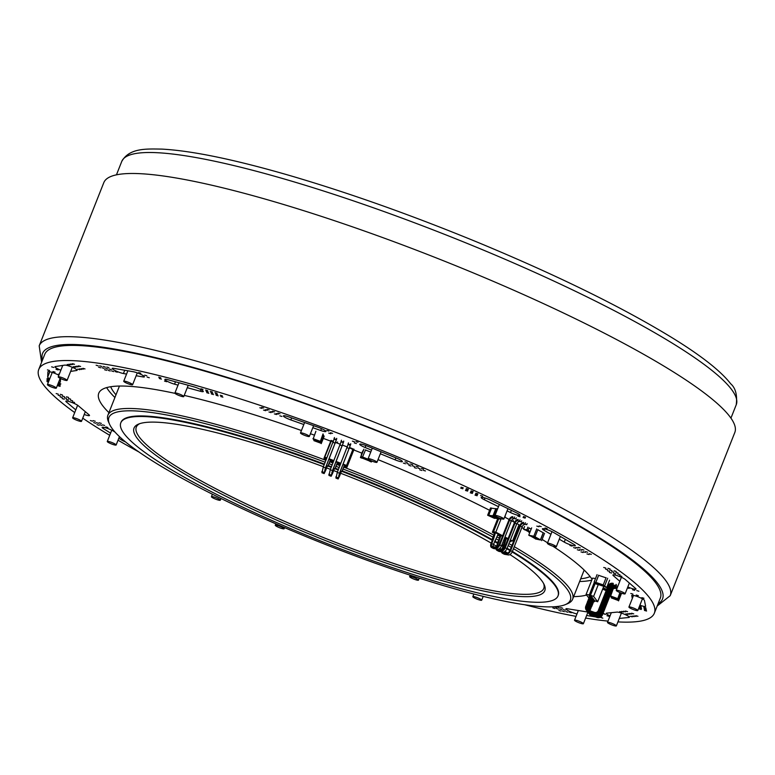 <?xml version="1.0" encoding="UTF-8"?>
<svg xmlns="http://www.w3.org/2000/svg" width="775" height="775" viewBox="0 0 775 775"><rect width="100%" height="100%" fill="white"/><g stroke="black" fill="none" stroke-linecap="round" stroke-linejoin="round"><path stroke-width="1.16" d="M513.486 548.681A248.136 38.324 21.6 0 1 565.285 604.636A248.136 38.324 21.6 0 1 203.195 489.529A248.136 38.324 21.6 0 1 109.537 424.196A248.136 38.324 21.6 0 1 325.18 462.229M328.988 463.663A248.136 38.324 21.6 0 1 332.204 464.874M336.001 466.317A248.136 38.324 21.6 0 1 339.208 467.548M343.005 469.011A248.136 38.324 21.6 0 1 493.026 537.143M496.194 538.867A248.136 38.324 21.6 0 1 498.422 540.097M502.801 542.539A248.136 38.324 21.6 0 1 503.789 543.101M508.148 545.581A248.136 38.324 21.6 0 1 511.2 547.344M565.285 604.636L567.542 603.696A249.908 38.595 -158.4 0 0 572.628 599.211A249.908 38.595 -158.4 0 0 514.271 546.695M511.984 545.358A249.908 38.595 -158.4 0 0 508.933 543.604M504.564 541.124A249.908 38.595 -158.4 0 0 503.576 540.572M499.197 538.131A249.908 38.595 -158.4 0 0 496.969 536.91M493.801 535.186A249.908 38.595 -158.4 0 0 477.662 526.671A249.908 38.595 -158.4 0 0 343.751 467.131M339.954 465.659A249.908 38.595 -158.4 0 0 336.747 464.428M332.95 462.985A249.908 38.595 -158.4 0 0 329.743 461.774M325.926 460.34A249.908 38.595 -158.4 0 0 107.899 415.216A249.908 38.595 -158.4 0 0 108.539 421.958L109.537 424.196M324.221 464.661A235.106 36.309 -158.4 0 0 120.803 422.84A235.106 36.309 -158.4 0 0 210.141 491.088A235.106 36.309 -158.4 0 0 432.528 580.533A235.106 36.309 -158.4 0 0 558 595.936L558.213 595.394A235.106 36.309 -158.4 0 0 512.401 551.422M510.134 550.047A235.106 36.309 -158.4 0 0 507.112 548.225M503.188 545.91A235.106 36.309 -158.4 0 0 501.793 545.096M497.85 542.829A235.106 36.309 -158.4 0 0 494.799 541.095M492.493 539.797A235.106 36.309 -158.4 0 0 468.875 527.145A235.106 36.309 -158.4 0 0 342.259 470.89M338.462 469.427A235.106 36.309 -158.4 0 0 335.265 468.197M331.458 466.753A235.106 36.309 -158.4 0 0 328.242 465.543M324.434 464.118A235.106 36.309 -158.4 0 0 121.016 422.298L120.803 422.84M543.653 583.604A219.122 33.838 21.6 0 1 543.779 588.419A219.122 33.838 21.6 0 1 426.841 574.062A219.122 33.838 21.6 0 1 219.587 490.701A219.122 33.838 21.6 0 1 136.313 427.093A219.122 33.838 21.6 0 1 139.703 423.673M323.407 466.715A220.894 34.119 -158.4 0 0 138.512 424.119A220.894 34.119 -158.4 0 0 217.959 492.193A220.894 34.119 -158.4 0 0 441.227 580.427A220.894 34.119 -158.4 0 0 544.224 584.747A220.894 34.119 -158.4 0 0 509.95 554.571M507.451 552.962A220.894 34.119 -158.4 0 0 504.971 551.393M501.803 549.436A220.894 34.119 -158.4 0 0 499.865 548.254M496.504 546.23A220.894 34.119 -158.4 0 0 493.472 544.438A2.964 1.715 -62 0 0 493.287 546.704M491.185 543.11A220.894 34.119 -158.4 0 0 340.69 473.263M337.435 472.014A220.894 34.119 -158.4 0 0 333.686 470.58M330.431 469.35A220.894 34.119 -158.4 0 0 326.662 467.935M558 595.936A235.106 36.309 -158.4 0 0 512.168 551.955M509.921 550.589A235.106 36.309 -158.4 0 0 506.889 548.768M502.975 546.452A235.106 36.309 -158.4 0 0 501.57 545.639M497.637 543.372A235.106 36.309 -158.4 0 0 494.576 541.638M492.28 540.34A235.106 36.309 -158.4 0 0 468.652 527.688A235.106 36.309 -158.4 0 0 342.046 471.433M338.249 469.97A235.106 36.309 -158.4 0 0 335.042 468.739M331.245 467.296A235.106 36.309 -158.4 0 0 328.028 466.085M609.751 624.001A4.766 0.736 -158.4 0 0 616.348 625.9A4.766 0.736 -158.4 0 0 612.182 623.458A4.766 0.736 -158.4 0 0 607.484 622.393A4.766 0.736 -158.4 0 0 609.751 624.001M576.774 621.812A4.766 0.736 -158.4 0 0 583.372 623.71A4.766 0.736 -158.4 0 0 579.216 621.269A4.766 0.736 -158.4 0 0 574.507 620.203A4.766 0.736 -158.4 0 0 576.774 621.812M473.108 597.118A4.766 0.736 -158.4 0 0 477.933 599.472A4.766 0.736 -158.4 0 0 481.692 600.189A4.766 0.736 -158.4 0 0 477.536 597.748A4.766 0.736 -158.4 0 0 472.827 596.682A4.766 0.736 -158.4 0 0 473.108 597.118M409.907 577.055A4.766 0.736 -158.4 0 0 414.732 579.419A4.766 0.736 -158.4 0 0 418.49 580.136A4.766 0.736 -158.4 0 0 414.334 577.695A4.766 0.736 -158.4 0 0 409.626 576.619A4.766 0.736 -158.4 0 0 409.907 577.055M275.522 525.111A4.766 0.736 -158.4 0 0 275.28 525.237A4.766 0.736 -158.4 0 0 279.446 527.678A4.766 0.736 -158.4 0 0 284.144 528.744A4.766 0.736 -158.4 0 0 280.589 526.554A4.766 0.736 -158.4 0 0 275.522 525.111M211.662 496.572A4.766 0.736 -158.4 0 0 211.43 496.688A4.766 0.736 -158.4 0 0 215.586 499.129A4.766 0.736 -158.4 0 0 220.294 500.204A4.766 0.736 -158.4 0 0 216.729 498.005A4.766 0.736 -158.4 0 0 211.662 496.572M109.44 441.682A4.766 0.736 -158.4 0 0 107.279 441.479A4.766 0.736 -158.4 0 0 111.435 443.92A4.766 0.736 -158.4 0 0 116.143 444.995A4.766 0.736 -158.4 0 0 114.022 443.455A4.766 0.736 -158.4 0 0 109.44 441.682M74.797 418.006A4.766 0.736 -158.4 0 0 72.637 417.812A4.766 0.736 -158.4 0 0 76.802 420.253A4.766 0.736 -158.4 0 0 81.501 421.319A4.766 0.736 -158.4 0 0 79.379 419.779A4.766 0.736 -158.4 0 0 74.797 418.006M52.564 385.853A4.766 0.736 -158.4 0 0 47.42 384.613A4.766 0.736 -158.4 0 0 51.586 387.054A4.766 0.736 -158.4 0 0 56.294 388.12A4.766 0.736 -158.4 0 0 52.564 385.853M63.356 378.132A4.766 0.736 -158.4 0 0 58.212 376.882A4.766 0.736 -158.4 0 0 62.378 379.324A4.766 0.736 -158.4 0 0 67.076 380.399A4.766 0.736 -158.4 0 0 63.356 378.132M131.517 383.761A4.766 0.736 -158.4 0 0 126.742 381.688A4.766 0.736 -158.4 0 0 123.729 381.232A4.766 0.736 -158.4 0 0 127.894 383.673A4.766 0.736 -158.4 0 0 132.593 384.739A4.766 0.736 -158.4 0 0 131.517 383.761M182.687 395.599A4.766 0.736 -158.4 0 0 177.911 393.526A4.766 0.736 -158.4 0 0 174.898 393.07A4.766 0.736 -158.4 0 0 179.054 395.512A4.766 0.736 -158.4 0 0 183.762 396.577A4.766 0.736 -158.4 0 0 182.687 395.599M309.361 436.383A4.766 0.736 -158.4 0 0 305.021 433.932A4.766 0.736 -158.4 0 0 300.487 432.925A4.766 0.736 -158.4 0 0 304.653 435.366A4.766 0.736 -158.4 0 0 309.351 436.432A4.766 0.736 -158.4 0 0 309.361 436.383M376.96 462.239A4.766 0.736 -158.4 0 0 372.63 459.788A4.766 0.736 -158.4 0 0 368.096 458.781A4.766 0.736 -158.4 0 0 372.252 461.222A4.766 0.736 -158.4 0 0 376.96 462.297A4.766 0.736 -158.4 0 0 376.96 462.239M502.868 519.085A4.766 0.736 -158.4 0 0 503.857 519.018A4.766 0.736 -158.4 0 0 499.691 516.576A4.766 0.736 -158.4 0 0 494.993 515.501A4.766 0.736 -158.4 0 0 497.812 517.371A4.766 0.736 -158.4 0 0 502.868 519.085M555.278 546.869A4.766 0.736 -158.4 0 0 556.266 546.801A4.766 0.736 -158.4 0 0 552.1 544.36A4.766 0.736 -158.4 0 0 547.402 543.285A4.766 0.736 -158.4 0 0 550.211 545.154A4.766 0.736 -158.4 0 0 555.278 546.869M621.502 593.185A4.766 0.736 -158.4 0 0 625.096 593.844A4.766 0.736 -158.4 0 0 620.94 591.403A4.766 0.736 -158.4 0 0 616.232 590.327A4.766 0.736 -158.4 0 0 621.502 593.185M634.183 609.886A4.766 0.736 -158.4 0 0 637.786 610.545A4.766 0.736 -158.4 0 0 633.621 608.104A4.766 0.736 -158.4 0 0 628.922 607.038A4.766 0.736 -158.4 0 0 634.183 609.886M657.19 606.021L670.201 595.684L734.816 432.479A339.334 52.409 -158.4 0 0 359.988 229.458A339.334 52.409 -158.4 0 0 103.802 182.648L39.186 345.844L41.598 362.293M617.927 621.899A331.041 51.131 -158.4 0 0 654.342 613.209L660.339 598.067A331.041 51.131 -158.4 0 0 518.33 493.762A331.041 51.131 -158.4 0 0 44.747 354.34L38.75 369.472A331.041 51.131 -158.4 0 0 74.71 412.581M524.859 604.781A331.041 51.131 -158.4 0 0 576.028 616.367M585.609 618.062A331.041 51.131 -158.4 0 0 607.988 621.114M654.342 613.209A331.041 51.131 -158.4 0 0 512.333 508.894A331.041 51.131 -158.4 0 0 38.75 369.472M82.741 418.19A331.041 51.131 -158.4 0 0 109.721 435.308M118.032 440.21A331.041 51.131 -158.4 0 0 138.909 451.97M328.9 431.055L326.779 430.435L328.9 431.055M354.504 441.769L352.383 441.14L354.504 441.769M312.809 427.693L320.714 430.493A6.81 1.056 -158.4 0 0 325.946 431.462A6.81 1.056 -158.4 0 0 318.506 427.422L288.629 416.853A6.81 1.056 -158.4 0 0 283.398 415.884A6.81 1.056 -158.4 0 0 290.838 419.934L303.819 424.516M332.572 433.361L330.46 432.731L332.572 433.361M407.156 462.423L405.034 461.803L407.156 462.423M405.548 463.75L403.426 463.13L405.548 463.75M358.031 442.225L355.919 441.605L358.031 442.225M380.341 453.762L395.134 459.846A6.81 1.056 -158.4 0 0 402.39 461.59A6.81 1.056 -158.4 0 0 396.984 458.325L366.963 445.974A6.81 1.056 -158.4 0 0 359.707 444.23A6.81 1.056 -158.4 0 0 365.112 447.495L371.516 450.13M356.432 443.552L354.311 442.922L356.432 443.552M269.148 409.936L267.026 409.307L269.148 409.936M274.573 411.854L272.461 411.225L274.573 411.854M263.713 408.008L261.592 407.388L263.713 408.008M272.819 412.232L270.707 411.603L272.819 412.232M280.007 413.772L277.896 413.153L280.007 413.772M330.818 433.729L328.707 433.109L330.818 433.729M278.254 414.15L276.132 413.53L278.254 414.15M281.926 416.446L279.814 415.826L281.926 416.446M276.501 414.528L274.379 413.898L276.501 414.528M468.4 489.219L466.279 488.589L468.4 489.219M468.003 490.158L465.882 489.538L468.003 490.158M423.528 469.156L421.406 468.536L423.528 469.156M463.237 487.833L461.115 487.204L463.237 487.833M473.167 491.544L471.045 490.924L473.167 491.544M477.933 493.878L475.811 493.249L477.933 493.878M467.606 491.098L465.484 490.478L467.606 491.098M472.769 492.493L470.648 491.863L472.769 492.493M472.363 493.433L470.251 492.803L472.363 493.433M412.61 464.671L410.498 464.051L412.61 464.671M418.074 466.918L415.952 466.288L418.074 466.918M409.084 464.215L406.962 463.586L409.084 464.215M414.538 466.453L412.416 465.833L414.538 466.453M411.002 465.998L408.89 465.368L411.002 465.998M425.456 470.948L423.334 470.318L425.456 470.948M462.84 488.773L460.718 488.143L462.84 488.773M416.466 468.236L414.344 467.616L416.466 468.236M419.992 468.701L417.88 468.081L419.992 468.701M421.92 470.483L419.798 469.863L421.92 470.483M140.808 373.211L138.696 372.581L140.808 373.211M136.158 375.739L142.949 376.912A6.81 1.056 -158.4 0 0 144.421 376.824A6.81 1.056 -158.4 0 0 140.44 374.17A6.81 1.056 -158.4 0 0 133.232 371.719L113.712 368.338A6.81 1.056 -158.4 0 0 112.239 368.425A6.81 1.056 -158.4 0 0 116.221 371.08A6.81 1.056 -158.4 0 0 123.428 373.531L126.567 374.073M108.878 367.679L106.766 367.059L108.878 367.679M111.329 369.627L109.217 369.007L111.329 369.627M160.822 377.803L158.701 377.183L160.822 377.803M161.384 379.111L159.272 378.491L161.384 379.111M117.325 372.194L115.213 371.574L117.325 372.194M146.814 375.778L144.693 375.148L146.814 375.778M149.265 377.725L147.143 377.105L149.265 377.725M101.787 366.449L99.665 365.829L101.787 366.449M105.332 367.069L103.22 366.439L105.332 367.069M98.241 365.839L96.119 365.219L98.241 365.839M100.692 367.786L98.57 367.166L100.692 367.786M107.783 369.016L105.662 368.396L107.783 369.016M113.78 371.583L111.668 370.963L113.78 371.583M104.237 368.406L102.116 367.776L104.237 368.406M110.234 370.963L108.112 370.343L110.234 370.963M106.688 370.353L104.567 369.733L106.688 370.353M217.078 393.254L214.956 392.625L217.078 393.254M222.328 395.851L220.207 395.221L222.328 395.851M217.639 394.562L215.518 393.942L217.639 394.562M489.597 510.308A266.493 41.162 -158.4 0 0 480.006 505.474A266.493 41.162 -158.4 0 0 378.016 459.623M361.877 453.142A266.493 41.162 -158.4 0 0 353.787 449.965M330.751 441.159A266.493 41.162 -158.4 0 0 323.301 438.398M314.369 435.143A266.493 41.162 -158.4 0 0 310.426 433.719M301.436 430.522A266.493 41.162 -158.4 0 0 184.227 395.405M175.024 393.351A266.493 41.162 -158.4 0 0 98.764 393.235A266.493 41.162 -158.4 0 0 108.926 412.629M106.659 387.607A266.493 41.162 -158.4 0 0 114.913 397.498M579.642 581.492A266.493 41.162 -158.4 0 0 591.761 580.117M573.645 596.624A266.493 41.162 -158.4 0 0 586.539 595.045M592.071 579.351A266.493 41.162 -158.4 0 0 552.856 546.21M547.586 542.829A266.493 41.162 -158.4 0 0 542.113 539.429M523.755 528.627A266.493 41.162 -158.4 0 0 521.846 527.552M519.55 526.264A266.493 41.162 -158.4 0 0 518.611 525.741M267.385 410.304L265.273 409.684L267.385 410.304M271.066 412.61L268.944 411.98L271.066 412.61M222.89 397.158L220.768 396.538L222.89 397.158M261.96 408.386L259.838 407.766L261.96 408.386M265.631 410.682L263.519 410.062L265.631 410.682M207.7 390.677L205.578 390.058L207.7 390.677M212.389 391.966L210.267 391.336L212.389 391.966M166.635 381.707L164.523 381.087L166.635 381.707M203.011 389.389L200.89 388.769L203.011 389.389M187.288 387.684L200.318 391.259A6.81 1.056 -158.4 0 0 203.312 391.52A6.81 1.056 -158.4 0 0 200.231 389.292A6.81 1.056 -158.4 0 0 193.634 386.764L167.846 379.682A6.81 1.056 -158.4 0 0 164.862 379.421A6.81 1.056 -158.4 0 0 167.943 381.649A6.81 1.056 -158.4 0 0 174.54 384.177L178.037 385.136M212.951 393.274L210.829 392.654L212.951 393.274M218.201 395.87L216.089 395.25L218.201 395.87M208.262 391.985L206.15 391.365L208.262 391.985M213.513 394.582L211.401 393.962L213.513 394.582M208.824 393.293L206.712 392.673L208.824 393.293M482.689 496.203L480.577 495.583L482.689 496.203M525.576 517.167L523.454 516.547L525.576 517.167M477.526 494.818L475.414 494.198L477.526 494.818M507.083 510.861L510.512 512.537A6.81 1.056 -158.4 0 0 520.044 515.298A6.81 1.056 -158.4 0 0 516.906 513.05L490.711 500.233A6.81 1.056 -158.4 0 0 481.178 497.472A6.81 1.056 -158.4 0 0 484.307 499.72L498.49 506.656M525.169 518.117L523.057 517.487L525.169 518.117M547.16 528.598L545.038 527.969L547.16 528.598M520.006 516.722L517.894 516.102L520.006 516.722M559.279 539.187L564.258 542.103A6.81 1.056 -158.4 0 0 571.068 545.038A6.81 1.056 -158.4 0 0 575.321 545.678A6.81 1.056 -158.4 0 0 573.713 544.234L553.476 532.415A6.81 1.056 -158.4 0 0 546.666 529.48A6.81 1.056 -158.4 0 0 542.413 528.841A6.81 1.056 -158.4 0 0 544.021 530.284L550.947 534.324M541.212 526.593L539.09 525.973L541.212 526.593M477.129 495.758L475.017 495.138L477.129 495.758M538.935 526.738L536.823 526.118L538.935 526.738M572.057 546.075L569.935 545.455L572.057 546.075M580.272 547.935L578.16 547.305L580.272 547.935M578.005 548.08L575.883 547.45L578.005 548.08M583.953 550.076L581.841 549.456L583.953 550.076M575.738 548.225L573.616 547.605L575.738 548.225M581.686 550.231L579.564 549.601L581.686 550.231M579.419 550.376L577.298 549.746L579.419 550.376M587.634 552.226L585.522 551.606L587.634 552.226M591.315 554.377L589.194 553.757L591.315 554.377M585.367 552.372L583.246 551.752L585.367 552.372M583.1 552.527L580.979 551.897L583.1 552.527M589.048 554.522L586.927 553.902L589.048 554.522M616.193 571.417L614.071 570.788L616.193 571.417M610.061 568.928L607.949 568.308L610.061 568.928M618.082 573.064L615.97 572.444L618.082 573.064M611.959 570.584L609.838 569.954L611.959 570.584M605.827 568.094L603.715 567.474L605.827 568.094M613.848 572.231L611.727 571.611L613.848 572.231M607.716 569.751L605.604 569.121L607.716 569.751M609.615 571.398L607.493 570.778L609.615 571.398M611.504 573.054L609.382 572.425L611.504 573.054M619.981 574.721L617.859 574.091L619.981 574.721M621.87 576.368L619.748 575.748L621.87 576.368M615.738 573.887L613.626 573.258L615.738 573.887M627.818 586.966A6.81 1.056 -158.4 0 0 635.994 589.107A6.81 1.056 -158.4 0 0 635.626 588.506L625.212 579.429A6.81 1.056 -158.4 0 0 618.343 576.048A6.81 1.056 -158.4 0 0 612.928 575.011A6.81 1.056 -158.4 0 0 613.296 575.612L619.806 581.298M638.9 591.228L636.779 590.598L638.9 591.228M627.44 587.934L629.164 588.37L627.605 587.508M634.657 590.395L632.545 589.765L634.657 590.395M632.933 594.096L630.811 593.476L632.933 594.096M638.329 595.646L636.217 595.026L638.329 595.646M643.957 598.261L641.836 597.641L643.957 598.261M645.904 607.842L643.792 607.222L645.904 607.842M639.908 605.188A6.81 1.056 -158.4 0 0 645.604 606.331A6.81 1.056 -158.4 0 0 645.614 606.215L644.422 600.363A6.81 1.056 -158.4 0 0 638.145 596.857A6.81 1.056 -158.4 0 0 631.751 595.452A6.81 1.056 -158.4 0 0 631.741 595.568L632.322 598.436M646.127 608.908L644.006 608.288L646.127 608.908M639.452 606.331L641.138 606.757L639.617 605.914M639.133 607.145L641.361 607.823L639.268 606.796M646.34 609.973L644.228 609.353L646.34 609.973M646.563 611.039L644.442 610.419L646.563 611.039M638.842 607.871L641.574 608.888L638.891 607.765M641.158 609.489L639.036 608.859L641.158 609.489M627.585 611.62L625.464 611L627.585 611.62M633.717 613.858L631.596 613.238L633.717 613.858M625.687 611.814L623.565 611.184L625.687 611.814M623.788 612.008L621.676 611.378L623.788 612.008M631.819 614.052L629.697 613.422L631.819 614.052M637.941 616.29L635.829 615.66L637.941 616.29M629.92 614.236L627.798 613.616L629.92 614.236M636.052 616.474L633.931 615.854L636.052 616.474M634.153 616.667L632.032 616.048L634.153 616.667M628.021 614.43L625.9 613.81L628.021 614.43M632.255 616.861L630.133 616.232L632.255 616.861M621.889 612.192L619.777 611.572L621.889 612.192M619.293 618.44L628.971 617.462A6.81 1.056 -158.4 0 0 629.348 617.288A6.81 1.056 -158.4 0 0 624.311 614.178A6.81 1.056 -158.4 0 0 617.055 612.105L606.622 613.151A6.81 1.056 -158.4 0 0 606.244 613.325A6.81 1.056 -158.4 0 0 610.051 615.902M602.96 613.558L605.449 614.381L603.066 613.287M609.053 616.348L606.932 615.718L609.053 616.348M600.238 617.288L602.805 618.169L600.586 617.103M74.526 364.289L72.414 363.659L74.526 364.289M80.629 366.478L78.517 365.848L80.629 366.478M72.792 364.55L70.68 363.93L72.792 364.55M71.067 364.812L68.946 364.192L71.067 364.812M78.905 366.74L76.783 366.12L78.905 366.74M85.008 368.939L82.886 368.309L85.008 368.939M77.171 367.011L75.049 366.381L77.171 367.011M83.274 369.2L81.152 368.58L83.274 369.2M81.54 369.462L79.418 368.842L81.54 369.462M75.437 367.272L73.315 366.653L75.437 367.272M79.806 369.733L77.694 369.103L79.806 369.733M69.333 365.083L67.212 364.453L69.333 365.083M70.632 371.409L76.822 370.46A6.81 1.056 -158.4 0 0 77.132 370.295A6.81 1.056 -158.4 0 0 71.997 367.147A6.81 1.056 -158.4 0 0 64.771 365.112L55.248 366.575A6.81 1.056 -158.4 0 0 54.938 366.74A6.81 1.056 -158.4 0 0 60.857 370.218M53.746 367.466L51.625 366.846L53.746 367.466M58.115 369.927L55.994 369.297L58.115 369.927M55.073 372.155L52.952 371.535L55.073 372.155M49.542 370.508L47.42 369.888L49.542 370.508M59.258 374.248L58.454 374.151L59.113 374.625M58.668 382.123A6.81 1.056 -158.4 0 0 60.363 382.075A6.81 1.056 -158.4 0 0 60.373 382.017L60.518 378.51M58.861 375.255A6.81 1.056 -158.4 0 0 52.08 372.358A6.81 1.056 -158.4 0 0 47.914 371.748A6.81 1.056 -158.4 0 0 47.905 371.806L47.682 377.115A6.81 1.056 -158.4 0 0 49.745 378.752M49.493 379.382L47.062 378.588L49.377 379.673M49.174 380.196L47.023 379.556L49.028 380.554M58.29 383.063L60.847 383.935L58.387 382.821M60.179 384.439L58.057 383.819L60.179 384.439M60.14 385.407L58.018 384.778L60.14 385.407M60.101 386.367L57.98 385.747L60.101 386.367M48.844 381.019L46.984 380.515L48.689 381.426M48.515 381.862L46.946 381.484L48.341 382.288M62.436 394.95L60.314 394.33L62.436 394.95M68.568 397.42L66.456 396.8L68.568 397.42M64.432 396.635L62.31 396.015L64.432 396.635M70.573 399.106L68.452 398.486L70.573 399.106M72.569 400.791L70.448 400.162L72.569 400.791M58.29 394.175L56.168 393.545L58.29 394.175M66.427 398.321L64.306 397.701L66.427 398.321M60.285 395.86L58.164 395.231L60.285 395.86M62.281 397.536L60.169 396.916L62.281 397.536M68.423 400.007L66.311 399.387L68.423 400.007M74.565 402.477L72.443 401.847L74.565 402.477M64.277 399.222L62.165 398.602L64.277 399.222M84.204 414.499A6.81 1.056 -158.4 0 0 89.493 415.487A6.81 1.056 -158.4 0 0 89.077 414.848L78.091 405.587A6.81 1.056 -158.4 0 0 71.203 402.225A6.81 1.056 -158.4 0 0 65.846 401.208A6.81 1.056 -158.4 0 0 66.263 401.847L75.785 409.878M101.351 423.412L99.229 422.792L101.351 423.412M95.277 421.261L93.155 420.641L95.277 421.261M98.551 423.315L96.439 422.685L98.551 423.315M92.477 421.164L90.365 420.534L92.477 421.164M95.761 423.218L93.639 422.588L95.761 423.218M104.635 425.465L102.513 424.836L104.635 425.465M107.909 427.519L105.788 426.889L107.909 427.519M101.835 425.368L99.713 424.739L101.835 425.368M115.049 432.121L113.576 431.2A6.81 1.056 -158.4 0 0 106.669 428.129A6.81 1.056 -158.4 0 0 102.135 427.393A6.81 1.056 -158.4 0 0 103.375 428.614L110.583 433.128M118.808 438.272L121.413 439.9A6.81 1.056 -158.4 0 0 125.54 441.934M99.035 425.272L96.923 424.642L99.035 425.272M562.679 608.201L560.558 607.571L562.679 608.201M586.636 615.486L595.452 616.9M587.886 612.173A6.81 1.056 -158.4 0 0 586.142 611.775L567.29 608.743A6.81 1.056 -158.4 0 0 565.924 608.85A6.81 1.056 -158.4 0 0 569.819 611.465A6.81 1.056 -158.4 0 0 576.997 613.936M554.028 606.777L556.46 607.561L554.919 606.718M559.25 607.648L557.128 607.028L559.25 607.648M565.285 610.196L563.173 609.576L565.285 610.196M571.32 612.744L569.208 612.124L571.32 612.744M561.856 609.644L559.744 609.024L561.856 609.644M567.891 612.202L565.779 611.572L567.891 612.202M564.471 611.649L562.35 611.02L564.471 611.649M552.052 606.854L552.875 606.825M558.426 609.102L556.314 608.472L558.426 609.102M561.042 611.097L558.92 610.477L561.042 611.097M555.007 608.549L552.885 607.92L555.007 608.549M605.246 589.61L606.002 589.901M602.902 588.535L606.302 590.288M604.297 589.107L606.36 590.046L603.657 589.077M606.428 589.911L603.522 588.777M603.018 588.244L606.592 589.562M606.253 590.424L603.086 588.942M603.115 587.983L606.699 589.3M607.784 591.257L608.879 588.564M602.969 589.213L606.147 590.676M529.122 531.466L528.007 531.069L529.025 531.543M525.276 529.964L529.955 532.173M530.178 531.602L528.046 530.41M527.94 531.282L526.709 530.739L527.717 531.301M529.567 531.553L526.709 530.739M528.957 531.379L528.405 531.292M524.617 526.467L523.542 529.189L524.714 529.848L528.007 530.517L529.083 527.804M529.897 532.309L528.715 531.892M531.146 529.16L529.015 527.969M528.007 530.517L526.826 529.858L527.901 527.136M523.542 529.189L526.826 529.858M528.647 532.057L529.761 532.667M361.886 453.792L362.816 451.011M361.605 454.518L361.741 453.733M362.448 451.699L361.363 454.421M510.638 550.647L512.343 551.558A4.146 2.402 118 0 1 508.39 554.948L504.544 554.309A4.146 2.402 118 0 1 504.108 554.154L502.403 553.253A4.146 2.402 -62 0 0 502.839 553.398L506.685 554.048A4.146 2.402 -62 0 0 510.638 550.647L520.413 525.954A2.964 1.715 118 0 1 523.241 523.522L526.7 524.723L527.126 523.638M504.012 551.945A2.964 1.715 -62 0 0 504.118 552.459M523.241 523.522L526.7 524.723M524.946 524.433A2.964 1.715 -62 0 0 522.127 526.855L512.343 551.558M525.421 522.728L524.995 523.813M523.677 522.437A4.146 2.402 -62 0 0 519.715 525.828L509.94 550.531A2.964 1.715 118 0 1 507.112 552.953L503.266 552.313A2.964 1.715 118 0 1 502.956 552.207A2.964 1.715 118 0 1 502.713 552.033M502.374 550.008A2.964 1.715 118 0 1 502.597 549.301L504.322 544.941L503.614 544.825L501.89 549.184A4.146 2.402 -62 0 0 501.609 550.066M501.512 551.829A4.146 2.402 -62 0 0 502.403 553.253M499.807 544.893L501.512 545.803A4.146 2.402 118 0 1 497.55 549.194L493.704 548.555A4.146 2.402 118 0 1 493.268 548.409L491.563 547.499A4.146 2.402 -62 0 0 491.999 547.644L495.845 548.293A4.146 2.402 -62 0 0 499.807 544.893L509.582 520.199A2.964 1.715 118 0 1 512.411 517.768L515.859 518.969L516.295 517.884M496.959 547.131A2.964 1.715 118 0 1 497.172 546.423L500.631 536.397L497.773 534.886L493.462 544.447L491.757 543.546A2.964 1.715 118 0 0 492.115 546.452A2.964 1.715 118 0 0 492.425 546.559L496.281 547.208A2.964 1.715 118 0 0 499.1 544.777L508.884 520.083A4.146 2.402 -62 0 1 512.837 516.683M512.411 517.768L515.859 518.969M514.116 518.678A2.964 1.715 -62 0 0 511.287 521.1L501.512 545.803M514.59 516.973L514.154 518.068M497.744 518.582L492.338 532.251L494.508 533.403L492.358 538.848L493.481 539.187L491.757 543.546M492.784 539.071L491.059 543.43A4.146 2.402 -62 0 0 491.563 547.499M505.222 547.77L506.927 548.681A4.146 2.402 118 0 1 502.975 552.071L499.119 551.432A4.146 2.402 118 0 1 498.683 551.277L496.978 550.376A4.146 2.402 -62 0 0 497.414 550.521L501.26 551.17A4.146 2.402 -62 0 0 505.222 547.77L514.997 523.077A2.964 1.715 118 0 1 517.826 520.645L521.284 521.846L521.711 520.761M498.587 549.068A2.964 1.715 -62 0 0 498.703 549.582M517.826 520.645L521.284 521.846M519.531 521.556A2.964 1.715 -62 0 0 516.702 523.977L506.927 548.681M520.006 519.851L519.57 520.936M518.252 519.56A4.146 2.402 -62 0 0 514.3 522.96L504.525 547.654A2.964 1.715 118 0 1 501.696 550.076L497.85 549.436A2.964 1.715 118 0 1 497.54 549.33A2.964 1.715 118 0 1 497.298 549.155M498.897 542.064L498.199 541.948L496.475 546.307A4.146 2.402 -62 0 0 496.194 547.189M496.097 548.952A4.146 2.402 -62 0 0 496.978 550.376M504.351 538.635L505.348 539.158L503.614 544.825M497.686 535.089L499.923 536.281L498.199 541.948M509.766 541.512L510.783 541.793L509.853 541.299M516.973 523.416L517.797 524.065M511.142 540.892L510.783 541.793M513.37 520.519L513.05 521.333L514.658 522.195M504.69 516.896L505.261 516.218M498.451 518.698L493.036 532.367L492.338 532.251M493.481 539.187L495.206 533.529L493.036 532.367M504.322 544.941L506.046 539.274L504.428 538.422M498.664 518.804L493.568 531.669L502.433 536.368M516.886 523.58L519.018 524.714L512.556 541.037L510.173 540.485M507.848 539.245L504.757 537.608M503.895 544.718L503.188 544.602M495.128 540.243L495.613 540.32M493.055 538.964L492.358 538.848M498.47 541.841L497.773 541.725M506.046 539.274L505.348 539.158M500.631 536.397L499.923 536.281M495.206 533.529L494.508 533.403M501.163 518.659L495.826 532.154L493.568 531.669M514.571 522.36L511.461 520.703M509.156 519.482L504.622 517.07M512.556 541.037L510.405 539.894M508.08 538.664L504.99 537.017M502.665 535.787L495.826 532.154M601.972 614.449L602.388 615.001A4.146 3.972 142.8 0 1 597.089 617.472L591.122 615.379A4.146 3.972 142.8 0 1 589.329 614.081L588.923 613.538A4.146 3.972 -37.2 0 0 590.715 614.837L596.673 616.929A4.146 3.972 -37.2 0 0 601.972 614.449L611.756 589.756A2.964 2.838 142.8 0 1 615.534 587.983L616.958 588.487M591.616 606.36L589.92 610.623A2.964 2.838 -37.2 0 0 589.872 610.768M615.534 587.983L616.822 588.835M615.951 588.535A2.964 2.838 -37.2 0 0 612.163 590.298L602.388 615.001M614.236 586.694A4.146 3.972 -37.2 0 0 610.671 589.378L600.887 614.071A2.964 2.838 142.8 0 1 597.506 615.951M589.358 610.584A2.964 2.838 142.8 0 1 589.513 610.08L591.238 605.73L590.153 605.343L588.428 609.702A4.146 3.972 -37.2 0 0 588.409 609.731M588.525 612.899A4.146 3.972 -37.2 0 0 588.923 613.538M599.346 610.991L599.753 611.533A4.146 3.972 142.8 0 1 594.454 614.013L588.496 611.921A4.146 3.972 142.8 0 1 586.704 610.623L586.288 610.07A4.146 3.972 -37.2 0 0 588.08 611.378L594.047 613.471A4.146 3.972 -37.2 0 0 599.346 610.991L609.121 586.288A2.964 2.838 142.8 0 1 612.909 584.524L616.028 586.016L616.464 584.931M588.07 610.09A2.964 2.838 142.8 0 1 588.196 608.346L591.974 598.416L591.277 597.506L587.295 607.164A2.964 2.838 -37.2 0 0 587.46 609.615M612.909 584.524L616.028 586.016M613.325 585.067A2.964 2.838 -37.2 0 0 609.538 586.84L599.753 611.533M616.048 584.389L615.621 585.474M613.335 583.439A4.146 3.972 -37.2 0 0 608.036 585.91L598.261 610.613A2.964 2.838 142.8 0 1 594.473 612.376L588.516 610.283A2.964 2.838 142.8 0 1 586.878 606.612L588.603 602.262L587.518 601.884L585.793 606.234A4.146 3.972 -37.2 0 0 586.288 610.07M600.654 612.725L601.071 613.267A4.146 3.972 142.8 0 1 595.772 615.747L589.814 613.655A4.146 3.972 142.8 0 1 588.022 612.347L587.605 611.804A4.146 3.972 -37.2 0 0 589.397 613.102L595.355 615.195A4.146 3.972 -37.2 0 0 600.654 612.725L610.438 588.022A2.964 2.838 142.8 0 1 614.226 586.258L617.288 587.673M591.238 605.73L593.282 600.15L592.594 599.24L588.613 608.888A2.964 2.838 -37.2 0 0 588.419 610.254M614.226 586.258L617.268 587.721M614.633 586.801A2.964 2.838 -37.2 0 0 610.855 588.564L601.071 613.267M617.365 586.113L616.929 587.208M612.918 584.96A4.146 3.972 -37.2 0 0 609.353 587.644L599.579 612.337A2.964 2.838 142.8 0 1 596.188 614.217M589.92 603.996L588.835 603.618L587.111 607.968A4.146 3.972 -37.2 0 0 587.101 607.997M587.208 611.165A4.146 3.972 -37.2 0 0 587.605 611.804M591.131 605.585L590.153 605.343M589.814 603.861L588.835 603.618M594.357 582.19L589.039 595.607L589.572 596.304L587.518 601.884M594.774 600.799L594.435 601.662L593.902 600.964L591.751 606.408M595.229 583.091L590.124 595.994L589.039 595.607M588.603 602.262L590.657 596.682L590.124 595.994M595.287 583.149L590.502 595.248L594.706 600.78L597.67 601.749L593.611 596.401L590.502 595.248M588.496 602.127L587.421 601.749M593.282 600.15L592.362 599.821M591.974 598.416L591.044 598.097M590.657 596.682L589.572 596.304M593.727 601.419L594.435 601.662M595.529 578.499L592.546 578.131L586.084 594.454L588.893 598.009M589.339 594.851L586.084 594.454M598.31 584.524L593.611 596.401M603.764 586.355L597.67 601.749M336.011 478.068L337.28 472.411L339.489 473.254L338.152 478.95L339.692 475.782L341.397 471.229L338.578 477.836L339.508 473.457L350.736 444.24M337.28 472.411L348.101 444.482L350.31 445.325L350.697 443.736M350.31 445.325L339.489 473.254M348.101 444.482L348.062 443.978L350.261 444.821M348.488 442.883L348.062 443.978M321.993 472.711L323.272 467.044L325.481 467.897L324.144 473.583L325.674 470.425L327.389 465.872L324.56 472.479L325.49 468.09L336.728 438.882M323.272 467.044L334.093 439.125L336.292 439.968L336.689 438.369M336.292 439.968L325.481 467.897M334.093 439.125L334.044 438.621L336.253 439.464M334.48 437.526L334.044 438.621M329.007 475.395L330.276 469.728L332.485 470.57L331.148 476.267L332.688 473.099L334.393 468.546L331.574 475.162L332.504 470.774L343.732 441.556M330.276 469.728L341.097 441.798L343.296 442.651L343.693 441.052M343.296 442.651L332.485 470.57M341.097 441.798L341.058 441.295L343.257 442.137M341.484 440.21L341.058 441.295M334.403 468.749L334.955 468.962L337.115 463.518L340.312 464.748M327.399 466.075L327.951 466.279L330.111 460.844L333.308 462.065M333.444 441.314L331.051 440.403L323.969 458.296L326.304 459.391M349.748 447.553L354.02 449.374L346.929 467.277L344.1 465.998L341.949 471.442L341.397 471.229M341.407 471.433L341.959 471.646L344.119 466.201L346.929 467.277M354.001 449.18L346.919 467.073M335.73 442.186L337.29 442.787L337.609 441.963M326.372 459.217L323.969 458.296M333.376 461.9L330.092 460.641L327.941 466.075L327.389 465.872M340.38 464.574L337.096 463.314L334.945 468.759L334.393 468.546M333.337 441.605L331.032 441.266L324.57 457.589L326.692 458.403M349.641 447.834L353.419 449.829L346.958 466.153L342.996 464.632M340.709 463.76L335.992 461.958M333.705 461.077L328.988 459.275M331.361 440.849L324.57 457.589M347.345 446.962L342.637 445.16M340.341 444.278L335.633 442.477M353.003 449.122L346.541 465.436L343.189 464.157M346.958 466.153L346.541 465.436M340.893 463.285L336.176 461.483M333.889 460.602L329.172 458.8M326.885 457.928L324.899 457.163M492.968 515.811L488.744 515.278L494.431 518.165L498.364 518.659M493.268 516.77L492.067 516.247M494.13 517.264L492.571 516.547M494.634 517.506L493.995 517.177M494.566 518.184L488.57 515.356L491.486 508.012M495.767 508.739L491.544 508.206L488.744 515.278M495.845 508.555L492.929 515.898L498.858 518.901L499.788 519.018L500.078 518.291M488.57 515.356L487.64 515.239L490.546 507.896M494.498 518.359L487.64 515.239M492.929 515.898L499.788 519.018M496.775 508.671L493.869 516.014M603.231 584.902L595.839 582.413L597.68 584.311L604.839 586.714M600.78 584.689L599.259 583.992M600.867 584.834L599.579 584.214M597.719 584.321L595.743 582.519L598.649 575.166M606.031 577.83L598.639 575.341L595.839 582.413M606.098 577.666L603.192 585.009L605.101 586.985L606.699 587.518L609.605 580.175M595.743 582.519L594.154 581.977L597.06 574.633M597.661 584.486L596.062 583.943L594.154 581.977M603.192 585.009L606.699 587.518M607.687 578.208L604.781 585.551M610.826 596.363L611.446 597.816L618.314 600.354L617.685 598.901L620.155 592.672M615.602 598.736L614.478 598.329M613.49 597.767L612.86 597.738M614.217 598.29L613.635 598.222M621.298 593.195L618.392 600.538L611.359 597.622M618.314 600.354L620.988 593.001M613.132 589.01L610.555 596.266L617.694 598.901L619.913 592.575M611.252 597.903L618.392 600.538M621.453 593.543L618.547 600.887M610.4 595.917L617.539 598.552M313.429 439.096L314.117 440.568L320.976 443.087L320.288 441.605L323.194 434.271M318.205 441.585L317.111 441.062M316.123 440.5L315.483 440.471M316.326 440.82L315.842 440.762M316.859 441.033L316.268 440.956M323.969 435.928L321.063 443.271L314.03 440.384M320.976 443.087L323.776 436.015L323.088 434.533M315.89 431.287L313.148 438.989L320.288 441.614L323.03 433.913M313.923 440.655L321.063 443.271M324.134 436.286L321.228 443.629M312.984 438.631L320.123 441.256M362.138 458.064L369.811 461.135L370.266 460.35M368.658 459.439L362.69 457.056M365.8 459.071L367.166 459.759L365.48 459.12M367.224 459.711L365.529 458.936M370.285 460.36L369.811 461.135M370.741 452.087L365.49 449.984M363.31 450.207L360.404 457.55L362.051 458.209L365.558 449.829M369.752 461.29L371.399 461.948L371.893 461.077M362.652 457.173L360.995 456.514L363.911 449.171M360.404 457.55L360.995 456.514M530.488 535.98L535.564 538.828L540.417 539.826L535.021 536.804M535.845 538.102L533.868 537.414M536.339 538.199L534.808 537.676M543.372 532.638L540.466 539.991L535.477 538.78M540.417 539.826L543.217 532.754L537.821 529.732M531.66 527.862L528.753 535.205L529.926 535.864L534.982 536.91L537.889 529.567M535.409 538.945L540.466 539.991M544.544 533.307L541.638 540.65M534.982 536.91L533.801 536.252L536.707 528.899M528.753 535.205L533.801 536.252M658.082 603.773A333.415 51.499 -158.4 0 0 657.597 583.294A333.415 51.499 -158.4 0 0 294.248 399.464A333.415 51.499 -158.4 0 0 42.489 360.036M670.201 595.684A339.334 52.409 -158.4 0 0 665.173 579.758A339.334 52.409 -158.4 0 0 295.372 392.663A339.334 52.409 -158.4 0 0 39.186 345.844M110.689 386.744A260.574 40.242 -158.4 0 0 115.979 394.804M580.708 578.799A260.574 40.242 -158.4 0 0 590.085 576.552M371.235 207.022A330.45 51.034 -158.4 0 0 121.753 161.432C129.406 147.86 146.252 148.877 161.82 149.1C192.355 150.747 235.668 159.747 291.758 176.119C351.182 193.634 413.792 215.963 479.58 243.098C557.942 275.706 621.918 307.123 671.508 337.367C700.939 355.425 720.643 370.886 730.651 383.732C735.523 387.955 737.393 394.959 736.25 404.724A330.45 51.034 -158.4 0 0 731.358 389.215A330.45 51.034 -158.4 0 0 371.235 207.022M291.632 417.919L290.838 419.934M321.47 428.594L320.714 430.493M365.887 445.548L365.112 447.495M395.909 457.88L395.134 459.846M124.736 370.247L123.428 373.531M143.404 375.749L142.949 376.912M175.489 381.784L174.54 384.177M200.948 389.66L200.318 391.259M485.005 497.976L484.307 499.72M511.384 510.347L510.512 512.537M544.573 528.889L544.021 530.284M565.343 539.352L564.258 542.103M613.606 574.827L613.296 575.612M629.193 616.91L628.971 617.462M77.016 369.966L76.822 370.46M49.813 371.738L47.682 377.115M66.592 401.033L66.263 401.847M103.869 427.354L103.375 428.614M121.849 438.786L121.413 439.9M514.997 523.077L516.702 523.977M509.582 520.199L511.287 521.1M520.413 525.954L522.127 526.855M502.839 553.398L504.544 554.309M503.13 549.582L502.597 549.301M497.715 546.704L497.172 546.423M506.685 554.048L508.39 554.948M491.999 547.644L493.704 548.555M495.845 548.293L497.55 549.194M497.414 550.521L499.119 551.432M501.26 551.17L502.975 552.071M610.438 588.022L610.855 588.564M609.121 586.288L609.538 586.84M611.756 589.756L612.163 590.298M590.715 614.837L591.122 615.379M589.92 610.623L589.513 610.08M587.295 607.164L586.878 606.612M588.613 608.888L588.196 608.346M596.673 616.929L597.089 617.472M588.08 611.378L588.496 611.921M594.047 613.471L594.454 614.013M589.397 613.102L589.814 613.655M595.355 615.195L595.772 615.747M340.06 445.034L342.259 445.877M333.047 442.351L335.255 443.193M347.064 447.708L349.263 448.551M335.914 478.039L338.123 478.882M339.673 475.579L338.84 475.259M325.665 470.222L324.832 469.902M332.669 472.905L331.836 472.585M335.827 476.925L338.036 477.768M321.906 472.682L324.115 473.525M321.819 471.568L324.028 472.411M328.91 475.356L331.119 476.199M328.823 474.242L331.032 475.085M119.447 386.057L107.899 415.216M584.166 570.051L572.628 599.211M611.32 612.676L607.484 622.393M621.424 613.073L616.348 625.9M578.344 610.516L574.507 620.203M587.925 612.231L583.372 623.71M473.874 594.028L472.827 596.682M483.203 596.372L481.692 600.189M410.198 575.195L409.626 576.619M419.285 578.14L418.49 580.136M275.842 523.832L275.28 525.237M284.59 527.62L284.144 528.744M212.408 494.218L211.43 496.688M220.972 498.47L220.294 500.204M111.745 430.193L107.279 441.479M119.457 436.606L116.143 444.995M77.616 405.238L72.637 417.812M85.318 411.68L81.501 421.319M52.254 372.417L47.42 384.613M60.159 378.336L56.294 388.12M62.756 365.422L58.212 376.882M72.278 367.263L67.076 380.399M127.865 370.789L123.729 381.232M137.291 372.882L132.593 384.739M178.986 382.743L174.898 393.07M188.238 385.282L183.762 396.577M304.614 422.511L300.487 432.925M313.604 425.688L309.351 436.432M372.291 448.173L368.096 458.781M381.116 451.796L376.96 462.297M499.362 504.467L494.993 515.501M507.954 508.671L503.857 519.018M552.013 531.64L547.402 543.285M560.364 536.445L556.266 546.801M621.395 577.278L616.232 590.327M629.368 583.052L625.096 593.844M633.524 595.423L628.922 607.038M642.427 598.813L637.786 610.545M121.753 161.432L116.453 174.84M736.25 404.724L730.941 418.132M335.943 478.097L338.152 478.95M321.935 472.74L324.144 473.583M328.939 475.424L331.148 476.267"/></g></svg>
